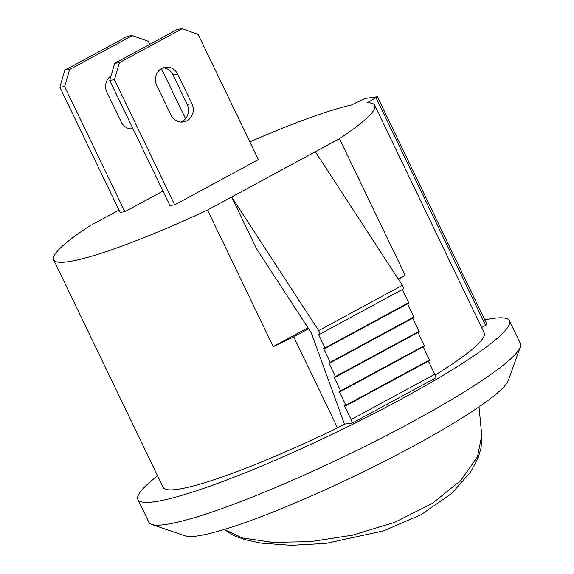 <?xml version="1.0" encoding="UTF-8"?>
<svg xmlns="http://www.w3.org/2000/svg" width="574" height="574" viewBox="0 0 574 574"><rect width="100%" height="100%" fill="white"/><g stroke="black" fill="none" stroke-linecap="round" stroke-linejoin="round"><path stroke-width="0.86" d="M481.773 435.401L481.077 447.921L478.12 457.88L470.601 472.036L451.494 493.583L421.165 514.656L383.676 530.828L325.989 543.391L291.097 545.3L260.854 543.083L244.294 539.517L233.288 535.348L224.24 529.465L242.436 537.938L272.327 542.33L310.24 541.669L352.465 535.183L394.747 522.304L432.279 503.441L460.707 480.582L477.453 456.832L481.773 435.408L479.003 406.851M137.918 499.516L148.867 522.268A206.145 25.478 -25.7 0 0 151.694 524.435A206.145 25.478 -25.7 0 0 345.67 455.835A206.145 25.478 -25.7 0 0 520.309 347.033A206.145 25.478 -25.7 0 0 520.381 343.474L509.425 320.715A206.145 25.478 154.3 0 1 334.721 433.076A206.145 25.478 154.3 0 1 137.918 499.516A206.145 25.478 154.3 0 1 157.585 475.824M520.309 347.033L508.334 380.383A180.695 22.336 154.3 0 1 355.263 475.753A180.695 22.336 154.3 0 1 185.23 535.886L151.694 524.435M484.786 319.905A206.145 25.478 154.3 0 1 493.131 318.427A206.145 25.478 154.3 0 1 509.425 320.715M352.336 423.031L351.08 419.565L434.762 374.291L436.018 377.757L352.336 423.031L344.479 424.114L337.526 427.881L293.716 336.852A178.155 22.02 -25.7 0 1 273.238 346.588L207.523 210.048A178.155 22.02 -25.7 0 1 53.619 259.807L163.145 487.376A178.155 22.02 -25.7 0 0 337.526 427.881M424.329 345.634L340.647 390.916L340.82 391.375L424.502 346.093L417.994 332.468M419.12 331.306L335.438 376.587L335.603 377.046L419.285 331.772L412.785 318.139M413.904 316.984L330.222 362.259L330.394 362.718L414.076 317.444L407.569 303.818M408.695 302.656L325.006 347.93L325.178 348.396L408.86 303.115L402.352 289.49M429.546 359.963L345.864 405.237L346.029 405.703L429.711 360.422L423.21 346.796M398.578 279.481A178.155 22.02 -25.7 0 0 405.136 275.226L398.234 278.957M434.841 374.506L435.114 375.073A178.155 22.02 -25.7 0 0 484.198 332.855L374.679 105.293A178.155 22.02 -25.7 0 0 367.496 102.782L377.226 96.798L364.885 98.506L351.589 104.977A178.155 22.02 -25.7 0 0 249.855 141.9M405.136 275.226L339.428 138.686A178.155 22.02 -25.7 0 0 374.679 105.293M119.005 210.106L88.877 226.414A178.155 22.02 -25.7 0 0 53.619 259.807M339.428 138.686L207.523 210.048M119.428 62.659L114.448 79.7L109.699 80.353L169.933 205.514L174.683 204.861L258.365 159.579L198.13 34.418L182.195 28.7L177.445 29.353L114.685 63.312L119.428 62.659L182.195 28.7M149.757 44.334L148.293 41.292L132.357 35.574L127.615 36.227L64.848 70.186L69.597 69.533L64.611 86.566L59.868 87.226L120.102 212.387L124.852 211.734L162.994 191.092M377.427 96.827L486.946 324.396L485.604 325.372L376.085 97.802M481.629 327.517L485.604 325.372M109.699 80.353L114.685 63.312M180.803 122.068A12.728 11.789 82.1 0 0 187.189 104.396L172.953 74.807A12.728 11.789 82.1 0 0 163.167 67.797M114.448 79.7L174.683 204.861M171.016 115.058L156.781 85.476A12.728 11.789 -97.9 0 1 165.499 67.208A12.728 11.789 -97.9 0 1 177.696 74.154L191.938 103.736A12.728 11.789 -97.9 0 1 183.214 122.004A12.728 11.789 -97.9 0 1 171.016 115.058M161.445 68.615L185.546 118.696M59.868 87.226L64.848 70.186M132.694 128.124A12.728 11.789 -97.9 0 1 130.972 128.942M64.611 86.566L124.852 211.734M69.597 69.533L132.357 35.574M133.075 128.913A12.728 11.789 -97.9 0 1 121.186 121.932L106.943 92.349A12.728 11.789 -97.9 0 1 111.012 75.861M344.479 424.114L311.187 332.626L256.585 248.858L231.631 197.004L318.706 330.602L319.962 334.068L403.644 288.787L402.388 285.321L318.706 330.602M308.023 327.768L273.238 346.588M308.668 328.759L293.716 336.852M315.313 151.73L402.388 285.321M434.762 374.291L428.426 361.125M351.08 419.565L344.508 405.911L346.029 405.703M345.864 405.237L339.291 391.583L340.82 391.375M340.647 390.916L334.075 377.261L335.603 377.046M335.438 376.587L328.866 362.933L330.394 362.718M330.222 362.259L323.65 348.605L325.178 348.396M325.006 347.93L318.441 334.276L319.962 334.068M368.738 101.777L369.261 102.861M177.696 74.154L172.953 74.807M191.938 103.736L187.189 104.396"/></g></svg>
